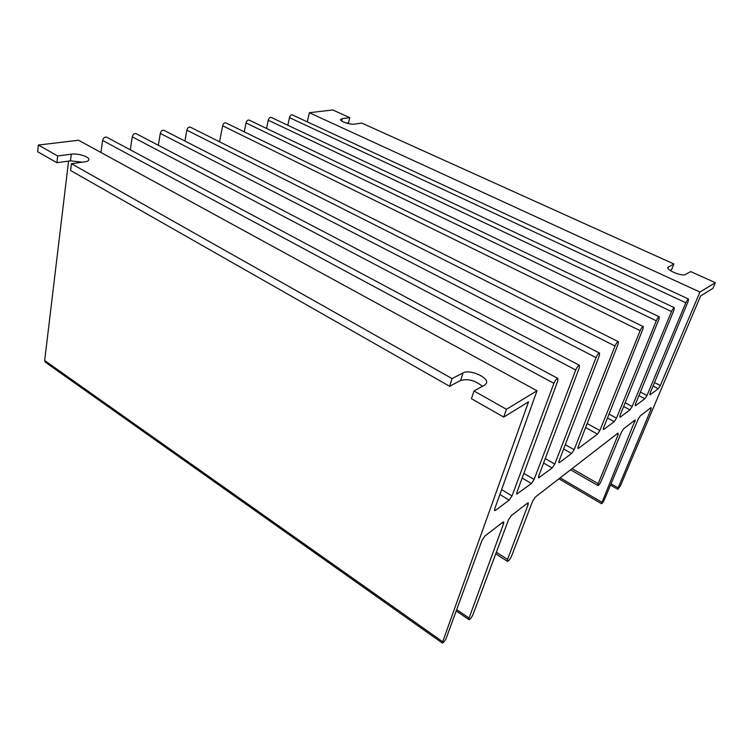 <?xml version="1.0" encoding="UTF-8"?>
<svg xmlns="http://www.w3.org/2000/svg" width="753" height="753" viewBox="0 0 753 753"><rect width="100%" height="100%" fill="white"/><g stroke="black" fill="none" stroke-linecap="round" stroke-linejoin="round"><path stroke-width="1.13" d="M186.838 130.165L615.013 346.022C616.255 343.274 617.366 341.824 618.335 341.683L190.311 127.144C188.692 126.833 187.535 127.841 186.838 130.165L184.927 141.037M160.285 133.403L596.056 357.6C597.345 354.729 598.513 353.223 599.557 353.082L163.938 130.307C162.215 129.958 161.001 130.994 160.285 133.403L158.337 145.273M136.161 133.686L136.105 133.657C134.269 133.262 132.989 134.326 132.255 136.83L130.269 149.809M106.747 137.234L106.681 137.197C104.714 136.754 103.359 137.837 102.615 140.453L100.921 152.454M102.615 140.453L553.916 383.324L512.002 495.898L509.169 500.133L495.54 510.318L494.693 510.581L494.768 508.727L537.002 390.779L78.576 140.246L38.356 145.037L37.65 151.748L56.917 162.714L70.481 160.85L82.416 162.177M68.561 161.114L44.672 360.527L45.265 362.174L442.265 643.006L528.54 401.82L503.719 417.087L506.449 409.293L537.002 390.779M307.262 121.845L309.332 112.734L332.713 109.947L349.759 117.647L348.554 122.711L346.239 123.031M287.815 125.252L289.481 117.637C290.121 115.623 291.072 114.72 292.324 114.898L688.543 299.063C687.818 299.214 686.915 300.456 685.832 302.781L646.978 395.476L644.86 398.742L635.607 405.651L635.476 404.041L674.001 310.001L674.34 307.685C673.568 307.826 672.627 309.106 671.516 311.526L632.172 406.488L629.979 409.858L620.19 417.171L619.992 415.552L658.96 319.187L659.27 316.825C658.451 316.975 657.463 318.303 656.315 320.806L616.5 418.15L614.222 421.633L603.84 429.389L603.36 429.549L603.586 427.77L642.958 328.957L643.241 326.557C642.365 326.708 641.33 328.082 640.144 330.68L599.877 430.528L597.505 434.123L578.539 448.299L577.993 448.468L578.172 446.67L618.1 344.14L618.335 341.683M266.553 128.443L268.275 120.226C268.934 118.155 269.922 117.223 271.24 117.43L674.34 307.685M244.236 131.831L246.024 122.937C246.692 120.8 247.718 119.849 249.111 120.085L659.27 316.825M219.575 141.809L222.634 125.798C223.312 123.586 224.385 122.607 225.872 122.871L643.241 326.557M615.013 346.022L574.125 449.682L571.621 453.466L559.545 462.483L558.942 462.681L559.102 460.864L599.36 355.585L599.557 353.082M596.056 357.6L554.773 464.074L552.165 467.999L538.602 477.844L538.734 476.009L579.283 367.841L579.443 365.299L136.105 133.657M132.255 136.83L575.734 370.005L534.112 479.445L531.402 483.52L516.85 494.062L516.953 492.217L557.728 380.999L557.851 378.42L106.681 137.197M688.543 299.063L688.176 301.351L650.093 393.16L650.178 394.76L658.263 388.717L653.049 386.035M526.705 503.729L528.117 504.576L507.56 559.413L507.409 561.314C508.67 561.06 510.063 559.31 511.579 556.053L532.7 501.018L535.336 497.055L617.959 433.144L618.147 434.669L616.886 433.973M528.117 504.576L528.239 502.844L527.533 503.089L511.296 515.645L508.529 519.786L472.94 614.683C471.51 617.724 470.183 619.38 468.959 619.634L469.053 618.072L456.695 609.61M502.147 522.723L503.588 523.627L469.053 618.072M503.588 523.627L503.682 521.885L502.882 522.149L484.876 536.08L481.967 540.409L446.284 638.083C444.872 641.114 443.526 642.751 442.265 643.006M553.916 383.324C555.309 380.19 556.618 378.552 557.851 378.42M575.734 370.005C577.08 367.003 578.313 365.44 579.443 365.299M309.332 112.734L699.923 292.051L660.325 385.545L658.263 388.717M699.923 292.051L715.35 282.704L712.94 288.361L700.572 295.967L620.406 485.892L617.874 489.346L618.128 487.888L651.129 409.058L649.924 408.427M572.073 468.639L598.193 483.671L597.92 485.544C598.814 485.309 599.906 483.859 601.176 481.176L621.526 432.043L623.71 428.702L635.268 419.92L601.478 503.691C602.24 503.484 603.172 502.223 604.273 499.917L638.186 419.11L640.285 415.882L651.053 407.552L651.129 409.058M598.193 483.671L618.147 434.669M452.054 378.58L449.597 386.28L70.613 170.517L71.441 163.712L452.054 378.58L463.057 372.895C469.571 368.951 489.026 377.441 486.466 383.183L484.781 385.028L473.995 390.967L471.434 398.714L503.719 417.087M449.597 386.28L460.601 380.491L463.057 372.895M482.381 386.345C475.303 380.444 468.046 378.495 460.601 380.491M38.356 145.037L57.689 155.956L56.917 162.714M473.995 390.967L506.449 409.293M57.689 155.956L71.29 154.167C77.992 153.123 89.616 156.784 88.863 159.711C88.666 160.747 87.376 161.453 84.985 161.82L71.441 163.712M349.759 117.647L342.239 118.635L340.61 119.473C339.772 121.337 350.192 124.885 354.352 124.132L361.807 123.087L673.897 263.983L671.638 269.583L670.104 270.393M673.897 263.983L667.958 267.334C666.217 270.176 682.227 276.699 685.494 274.45L690.708 271.579L715.35 282.704M571.621 453.466L563.658 448.939M558.773 462.041L559.545 462.483M552.165 467.999L543.6 463.02M538.433 477.129L539.28 477.628M531.402 483.52L522.158 478.023M516.671 493.262L517.612 493.827M509.169 500.133L499.87 494.467M495.54 510.318L494.505 509.677M650.178 394.76L649.707 394.516M635.607 405.651L635.09 405.378M638.911 395.636L644.86 398.742M620.19 417.171L619.625 416.87M623.653 406.498L629.979 409.858M603.84 429.389L603.228 429.05M607.483 417.981L614.222 421.633M577.843 447.903L578.539 448.299M585.618 427.563L597.505 434.123M574.125 449.682L565.287 444.684M496.359 552.231L507.56 559.413M44.672 360.527L442.34 641.509M70.481 160.85L71.29 154.167M611.022 483.831L618.128 487.888M667.986 268.143L668.542 266.75M341.683 120.988L342.239 118.635M660.325 385.545L654.489 382.562M601.732 502.138L560.138 477.863M635.014 421.576L633.781 420.908M512.002 495.898L501.62 489.591M534.112 479.445L523.862 473.373M554.773 464.074L545.266 458.577M587.18 423.553L599.877 430.528M222.634 125.798L640.144 330.68M609.017 414.122L616.5 418.15M246.024 122.937L656.315 320.806M625.159 402.78L632.172 406.488M268.275 120.226L671.516 311.526M640.389 392.049L646.978 395.476M289.481 117.637L685.832 302.781M456.214 610.909L468.959 619.634M507.409 561.314L495.756 553.832M610.485 485.111L617.874 489.346M601.478 503.691L558.914 478.814M570.586 469.787L597.92 485.544"/></g></svg>
